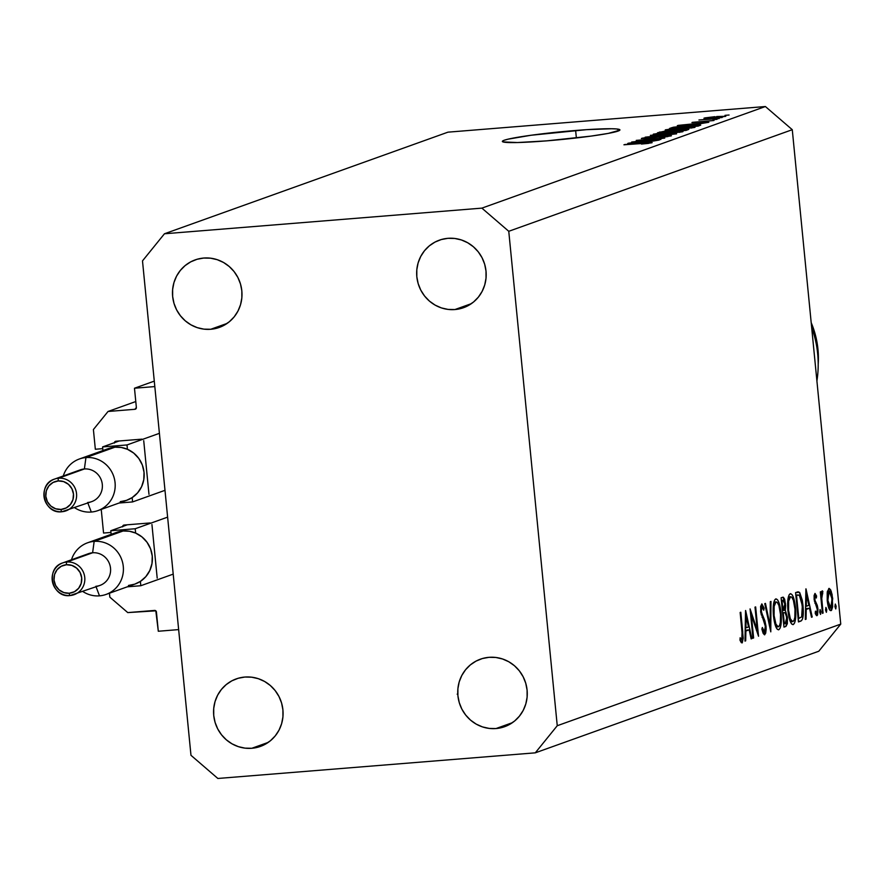 <?xml version="1.0" encoding="UTF-8"?>
<svg xmlns="http://www.w3.org/2000/svg" width="885" height="885" viewBox="0 0 885 885"><rect width="100%" height="100%" fill="white"/><g stroke="black" fill="none" stroke-linecap="round" stroke-linejoin="round"><path stroke-width="1.33" d="M154.289 381.125L134.476 388.227L154.82 386.579L178.648 629.6L158.304 631.248L155.815 610.827L127.761 612.597L109.84 597.154L109.452 593.216L109.84 597.154L127.761 612.597L154.621 610.429A1.693 1.626 70.3 0 1 156.413 611.966L158.304 631.248L178.648 629.6L154.82 386.579L134.476 388.227L154.289 381.125M136.367 407.498L134.476 388.227L136.367 407.498A1.693 1.626 70.3 0 1 134.896 409.301L136.367 407.498M135.781 401.536L108.036 411.481L134.896 409.301L108.036 411.481L135.781 401.536M93.401 429.546L108.036 411.481L93.401 429.546L95.337 449.248L93.401 429.546M114.419 442.677A1.693 1.626 70.3 0 1 115.88 441.25L114.419 443.053M102.748 448.651L95.337 449.248L102.748 448.651M141.932 439.148L115.88 441.25L141.932 439.148M148.979 494.328L143.724 440.686L148.979 494.328M101.233 509.417L103.556 533.047L101.233 509.417M122.639 526.475A1.693 1.626 70.3 0 1 124.099 525.048L122.639 526.863M110.968 532.449L103.556 533.047L110.968 532.449M150.14 522.947L124.099 525.048L150.14 522.947M157.198 578.126L151.932 524.495L157.198 578.126M575.626 130.471A59.074 3.883 174.4 0 1 619.931 129.896A59.074 3.883 174.4 0 1 546.664 140.859L517.448 142.54L502.968 141.899L502.437 141.191L504.173 140.261L508.09 139.166L531.1 135.25L586.467 129.675L611.679 128.745L616.568 128.956L619.854 130.139L608.238 133.403L591.191 136.08L546.664 140.859A59.074 3.883 174.4 0 1 502.359 141.434A59.074 3.883 174.4 0 1 575.626 130.471L576.367 137.938L575.626 130.471M447.932 238.319A35.865 34.626 70.3 0 1 485.29 266.639A35.865 34.626 70.3 0 1 463.519 307.703A35.865 34.626 70.3 0 1 454.912 309.551L471.34 303.666L454.912 309.551L461.594 308.323L467.888 305.779L473.541 301.995L478.354 297.15L482.126 291.397L484.714 284.992L486.031 278.144L486.009 271.142L484.67 264.25L482.048 257.723L478.243 251.827L473.409 246.782L467.734 242.778L461.428 239.968L454.746 238.463L447.932 238.319L441.25 239.558L434.955 242.103L429.302 245.875L424.49 250.732L420.718 256.473L418.129 262.889L416.813 269.726L416.824 276.728L418.174 283.631L420.795 290.147L424.601 296.044L429.424 301.099L435.11 305.104L441.405 307.914L448.098 309.418L454.912 309.551A35.865 34.626 70.3 0 1 417.554 281.231A35.865 34.626 70.3 0 1 439.325 240.178A35.865 34.626 70.3 0 1 447.932 238.319M489.007 657.323A35.865 34.626 70.3 0 1 526.376 685.643A35.865 34.626 70.3 0 1 504.605 726.696A35.865 34.626 70.3 0 1 495.998 728.554L512.426 722.669L495.998 728.554L502.68 727.326L508.963 724.771L514.627 720.998L519.429 716.142L523.201 710.401L525.801 703.984L527.117 697.148L527.095 690.145L525.745 683.253L523.123 676.726L519.329 670.83L514.495 665.774L508.82 661.77L502.514 658.971L495.832 657.466L489.007 657.323L482.325 658.551L476.041 661.106L470.377 664.878L465.576 669.735L461.804 675.476L459.204 681.892L457.899 688.729L457.91 695.732L459.26 702.624L461.881 709.15L465.687 715.047L470.51 720.102L476.185 724.107L482.491 726.917L489.184 728.41L495.998 728.554A35.865 34.626 70.3 0 1 458.64 700.234A35.865 34.626 70.3 0 1 480.4 659.181A35.865 34.626 70.3 0 1 489.007 657.323M244.835 677.047A35.865 34.626 70.3 0 1 282.193 705.367A35.865 34.626 70.3 0 1 260.422 746.42A35.865 34.626 70.3 0 1 251.816 748.279L268.243 742.382L251.816 748.279L258.497 747.051L264.792 744.495L270.445 740.723L275.257 735.866L279.029 730.125L281.618 723.709L282.934 716.872L282.912 709.87L281.574 702.978L278.941 696.451L275.147 690.554L270.312 685.499L264.637 681.494L258.332 678.684L251.65 677.191L244.835 677.047L238.153 678.275L231.859 680.831L226.206 684.603L221.394 689.448L217.621 695.201L215.033 701.617L213.716 708.454L213.727 715.456L215.077 722.348L217.699 728.875L221.504 734.771L226.328 739.816L232.003 743.831L238.308 746.63L245.001 748.135L251.816 748.279A35.865 34.626 70.3 0 1 214.458 719.959A35.865 34.626 70.3 0 1 236.229 678.906A35.865 34.626 70.3 0 1 244.835 677.047M203.749 258.044A35.865 34.626 70.3 0 1 241.107 286.364A35.865 34.626 70.3 0 1 219.336 327.417A35.865 34.626 70.3 0 1 210.73 329.275L227.168 323.39L210.73 329.275L217.411 328.047L223.706 325.492L229.359 321.72L234.171 316.874L237.943 311.122L240.532 304.705L241.848 297.869L241.837 290.866L240.488 283.974L237.866 277.447L234.06 271.551L229.226 266.507L223.551 262.491L217.256 259.692L210.564 258.188L203.749 258.044L197.067 259.272L190.773 261.827L185.12 265.6L180.308 270.456L176.535 276.197L173.947 282.614L172.63 289.45L172.652 296.453L173.991 303.345L176.613 309.872L180.418 315.768L185.253 320.824L190.928 324.828L197.233 327.638L203.915 329.143L210.73 329.275A35.865 34.626 70.3 0 1 173.371 300.955A35.865 34.626 70.3 0 1 195.143 259.902A35.865 34.626 70.3 0 1 203.749 258.044M840.75 624.113L792.274 129.697L508.764 231.295L557.251 725.722L840.75 624.113L818.802 651.227L535.292 752.836L217.854 778.468L190.972 755.303L142.496 260.887L164.455 233.773L481.882 208.13L765.392 106.532L447.954 132.164L164.455 233.773L447.954 132.164L765.392 106.532L792.274 129.697L840.75 624.113L557.251 725.722L535.292 752.836L818.802 651.227L840.75 624.113M751.354 614.964L753.611 637.996L752.958 638.229L750.082 608.902L757.272 630.22L755.005 607.132L755.657 606.9L758.533 636.238L751.354 614.964L758.533 636.238L755.657 606.9L755.005 607.132L757.272 630.22L750.082 608.902L752.958 638.229L753.611 637.996L752.947 638.052L753.611 637.996L751.354 614.964L750.69 615.02L751.354 614.964M764.419 631.79L762.35 627.476L761.874 629.18L764.706 634.799L766.001 626.115L765.326 626.171L766.001 626.115L766.144 629.29L765.713 633.118L764.529 634.833L763.202 633.428L761.874 629.18L762.35 627.476L764.419 631.79L765.425 627.576L764.806 623.527L760.768 612.63L760.658 606.291L761.885 603.924L764.153 608.216L763.744 610.241L762.416 607.11L761.587 607.342L761.399 612.143L764.894 620.816L766.001 626.115L761.255 611.07L762.062 606.966L760.569 607.088L761.952 606.977L763.744 610.241L764.153 608.216L761.731 603.946L760.624 611.435L765.348 626.314L764.419 631.79L762.638 631.934L764.253 631.802M770.791 631.846L764.762 603.647L765.459 603.393L770.138 625.64L770.282 601.667L770.979 601.413L770.791 631.846L770.979 601.413L770.282 601.667L770.138 625.64L765.459 603.393L764.762 603.647L770.791 631.846M778.767 629.755L777.196 629.202L775.636 626.303L773.379 615.086L773.623 603.349L774.652 600.008L776.068 598.88L777.683 599.997L778.855 602.364L781.189 614.489L781.024 624.301L780.128 628.118L778.767 629.755C781.012 628.062 781.765 622.465 781.057 612.973C779.906 603.537 778.114 598.857 775.691 598.946C773.468 600.727 772.727 606.358 773.457 615.838C774.596 625.153 776.366 629.788 778.767 629.755L778.424 629.832M793.259 624.567L791.688 624.014L790.128 621.115L787.805 609.134L788.115 598.16L789.132 594.808L790.559 593.68L792.163 594.797L793.336 597.176L795.604 608.537L795.504 619.113L794.608 622.929L793.259 624.567C795.493 622.874 796.257 617.276 795.538 607.785C794.387 598.337 792.606 593.669 790.172 593.758C787.96 595.539 787.207 601.169 787.938 610.65C789.077 619.954 790.847 624.6 793.259 624.567L792.916 624.633M805.339 619.467L805.992 588.868L812.209 617L811.501 617.254L809.51 608.238L806.224 609.411L806.047 619.212L805.339 619.467L806.047 619.212L806.224 609.411L809.51 608.238L811.501 617.254L812.209 617L805.892 588.901L805.339 619.467M835.783 608.935L834.942 606.712L835.296 604.046L836.148 606.28L835.783 608.935L836.148 606.28L835.296 604.046L834.942 606.712L835.739 608.946M827.221 600.583L827.32 591.833L829.156 588.392L830.661 589.886L832.121 594.587L832.674 606.767L831.568 610.263L829.92 610.263L828.294 606.59L827.221 600.583C828.05 607.32 829.322 610.672 831.048 610.639L832.708 598.625L831.225 591.257L828.869 588.448L827.209 592.718L827.221 600.583M826.402 612.298L825.561 610.075L825.926 607.409L826.767 609.643L826.402 612.298L826.767 609.643L825.926 607.409L825.561 610.075L826.358 612.309M823.072 613.106L822.419 613.338L820.318 591.91L820.97 591.667L821.28 594.831L822.22 590.837L822.729 593.769L821.888 594.676L821.756 598.503L823.072 613.106L821.756 598.503L822.862 591.368L822.22 590.837L821.28 594.831L820.97 591.667L820.318 591.91L822.419 613.338L823.072 613.106M820.55 614.4L819.709 612.166L820.074 609.511L820.915 611.734L820.55 614.4L820.915 611.734L820.074 609.511L819.709 612.166L820.517 614.4M816.711 613.051L815.439 611.17L815.207 613.305L817.01 615.672L817.95 608.924L817.275 608.968L817.95 608.924L817.375 605.694L816.191 605.794L817.375 605.694L816.125 603.028L814.831 603.128L816.125 603.028L815.151 601.092L814.355 601.158L815.151 601.092L814.786 599.211L814.123 599.267L814.786 599.211L815.196 596.081L814.056 596.169L815.196 596.081L816.324 598.006L816.589 596.014L815.384 596.103L816.589 596.014L814.93 593.448L814.145 599.543L814.123 595.428L815.03 593.426L816.589 596.014L816.324 598.006L815.483 596.18L814.941 596.401L814.941 600.229L817.231 605.24L818.005 609.533L817.563 615.031L816.556 615.628L815.417 613.913L815.439 611.17L816.877 612.929L817.342 609.621L814.145 599.543L817.309 609.267L816.711 613.051L815.218 613.172L816.556 613.062M803.005 605.495L802.651 618.615L801.423 620.717L798.458 621.923L795.582 592.596L798.226 591.833L799.741 592.629L802.297 600.262L803.005 605.495L799.454 592.308L795.582 592.596L798.458 621.923L800.704 621.115L798.403 621.303L800.704 621.115C803.027 620.197 803.79 614.986 803.005 605.495L802.33 605.55L803.005 605.495M785.935 626.414L783.977 627.111L781.101 597.784L783.369 597.242L784.663 599.222L785.659 605.583L785.305 610.263L787.429 617.254L787.34 623.693L785.935 626.414L787.429 617.254L785.305 610.263L785.526 603.725L782.915 597.187L781.101 597.784L783.977 627.111L785.935 626.414L783.922 626.58L785.935 626.414M744.982 641.094L745.635 610.495L751.852 638.627L751.144 638.881L749.153 629.866L745.867 631.038L745.69 640.84L744.982 641.094L745.69 640.84L745.867 631.038L749.153 629.866L751.144 638.881L751.852 638.627L745.535 610.528L744.982 641.094M741.807 639.899L742.438 636.846L740.148 612.464L740.8 612.232L743.201 638.251L742.272 642.798L741.276 642.61L739.982 640.154L740.148 637.764L741.807 639.899L740.148 637.764L739.982 640.154L742.061 642.919L742.747 632.034L740.8 612.232L740.148 612.464L742.061 631.967L741.807 639.899L740.015 639.744L741.287 639.645M638.207 141.301L660.885 139.465L631.636 142.031L658.208 138.823L636.249 140.383L664.735 138.082L638.207 141.301L664.735 138.082L636.249 140.383L658.208 138.823L631.636 142.031L660.885 139.465L638.207 141.301M641.747 138.314L647.444 138.436L664.425 136.013L667.876 136.578L659.469 137.518L671.107 135.903L665.089 135.759L671.427 135.759L645.143 138.602L641.99 138.226L650.729 136.976L644.888 138.115L649.048 138.093L665.089 135.759L641.382 138.536M650.386 135.316L676.594 133.834L645.165 137.186L672.832 134.255L650.386 135.316L672.832 134.255L645.165 137.186L676.594 133.834L650.386 135.316M682.645 131.765L670.93 131.92L653.429 134.122C652.942 134.719 656.98 134.664 665.542 133.945L682.645 131.765L660.442 134.321L653.163 134.42L658.34 133.215L683.01 131.544M694.692 127.451L682.977 127.606L665.465 129.807C664.978 130.405 669.016 130.349 677.578 129.63L694.692 127.451L672.478 130.006L665.199 130.106L670.387 128.9L695.046 127.23M696.395 124.376L677.313 125.67L708.852 122.274L696.395 124.376L708.852 122.274L678.054 125.404L696.395 124.376M725.003 115.349L729.074 115.028L725.003 115.349M704.172 118.092L712.879 117.948L725.634 116.355L716.717 116.521L725.822 116.278L707.038 118.347L704.172 118.347L704.858 117.904L714.848 116.676L703.918 118.247M718.045 117.849L722.116 117.517L718.045 117.849M698.995 119.951L719.195 118.568L698.918 120.006M712.967 119.663L717.038 119.342L712.967 119.663M692.258 122.362L713.996 120.504L691.948 122.55M700.267 125.349C701.064 124.741 697.181 124.796 688.619 125.526L700.267 124.929L698.132 126.112L669.635 128.413L680.388 126.278L688.619 125.526L673.363 127.23L669.635 128.413L698.132 126.112L700.732 125.084M688.32 129.63L682.147 129.52L688.574 129.254L686.085 130.427L657.599 132.728L665.918 130.925L682.147 129.52L668.994 130.637L657.599 132.728L686.085 130.427L688.807 129.354M646.824 142.142L627.742 143.425L659.281 140.04L646.824 142.142L659.281 140.04L628.483 143.171L646.824 142.142M651.902 142.784L623.925 144.797L647.2 142.95L648.639 143.37L641.459 144.067L651.902 142.784L641.459 144.067L647.964 142.916L624.677 144.532L652.145 142.64M792.274 129.697L765.392 106.532L481.882 208.13L508.764 231.295L792.274 129.697M142.496 260.887L164.455 233.773L481.882 208.13L508.764 231.295L557.251 725.722L535.292 752.836L217.854 778.468L190.972 755.303L142.496 260.887M707.026 118.347L722.691 116.588M693.309 124.553L680.665 125.482L695.344 123.823L695.433 124.652L695.344 123.823L693.331 124.763L695.344 123.823L680.653 125.294L693.309 124.553M671.737 128.248L671.682 127.683L671.737 128.248M673.452 128.104L673.363 127.23L673.452 128.104M697.369 126.179L696.772 125.283L688.707 125.725L673.717 127.882L695.555 126.112L673.739 128.082L676.582 127.009L687.822 125.803L694.504 125.338L696.838 125.648L695.566 126.323L696.838 125.648M668.584 130.206L668.806 129.542L678.386 129.354L668.806 129.542L675.377 128.513L691.351 127.717L678.397 129.564L691.351 127.717M659.911 132.54L659.845 131.931L659.911 132.54M674.215 130.991L674.16 130.438L674.215 130.991M671.992 130.781L661.681 132.197L670.188 131.5L661.703 132.396L668.706 130.869L671.992 130.781L671.582 131.599L671.516 131.024L670.211 131.71L671.516 131.024M672.069 131.566L671.992 130.792L672.069 131.566M685.377 129.664L673.518 131.234L683.508 130.427L673.54 131.445L681.417 129.785L685.377 129.664L685.067 130.515L685.001 129.896L683.53 130.637L685.001 129.896M685.455 130.482L685.377 129.719L685.477 130.482M656.537 134.52L656.758 133.856L666.339 133.668L656.758 133.856L663.341 132.827L679.315 132.042L666.361 133.878L679.315 132.042M644.855 138.613L645.099 138.038M643.738 142.319L631.093 143.237L645.773 141.589L645.862 142.408L645.773 141.589L643.76 142.529L645.773 141.589L631.082 143.06L643.738 142.319M722.857 116.909L719.848 116.51L707.115 117.86M691.661 128.082L691.318 127.462L685.975 127.595L668.806 129.542M679.625 132.396L679.271 131.776L673.928 131.909L656.758 133.856M457.18 694.161L457.943 694.094M834.909 606.38L836.148 606.28L834.909 606.38M829.931 591.368L831.225 591.257L829.931 591.368M832.033 598.669L832.708 598.625L832.033 598.669M830.783 608.006L832.165 603.703L831.579 595.66L830.373 591.999L829.123 591.08L832.055 598.868L830.783 608.006L827.873 600.373L829.123 591.08L827.431 591.224L829.3 591.047L827.442 591.202M830.451 608.028L828.791 608.161L830.595 608.039L829.068 606.136L827.873 600.373L827.209 600.417L827.873 600.373L827.895 594.134L829.123 591.08M825.528 609.743L826.767 609.643L825.528 609.743M820.605 594.886L821.28 594.831L820.605 594.886M822.862 591.368L821.767 591.457L822.862 591.368L822.22 590.837M822.353 593.514L821.369 593.592L822.729 593.769M820.97 598.57L821.756 598.503L820.97 598.57M821.7 605.959L822.364 605.904L821.7 605.959M819.687 611.834L820.915 611.734L819.687 611.834M815.196 596.081L814.056 596.169M811.456 617.055L812.209 617L811.456 617.055M805.538 608.559L809.51 608.238L805.538 608.559M805.516 609.466L806.224 609.411L805.516 609.466M805.339 619.268L806.047 619.212L805.339 619.268M806.489 594.598L808.868 605.351L805.571 606.336L806.279 606.28L806.489 594.598L805.792 594.665L806.489 594.598L806.279 606.28L808.868 605.351L806.489 594.598M798.027 591.844L797.053 592.065M795.593 592.618L799.454 592.308L795.593 592.618M798.812 618.681L796.533 595.373L795.858 595.428L797.042 595.185L795.847 595.284L799.343 595.207L802.352 605.727L801.644 616.9L798.148 618.737L801.644 616.9L802.584 609.145L801.19 598.935L799.83 595.716L798.17 594.919L796.533 595.373L798.812 618.681M794.874 607.829L795.538 607.785L794.874 607.829M790.504 596.755L788.635 601.169L788.59 610.407L787.915 610.462L788.59 610.407L790.382 618.847L792.628 621.635L794.055 620.263L794.83 617.265L794.995 609.256L793.38 600.295L791.787 597.242L790.504 596.755C792.473 596.689 793.933 600.439 794.885 608.006C795.46 615.794 794.807 620.308 792.938 621.569C790.98 621.657 789.531 617.929 788.59 610.407C788.026 602.674 788.657 598.127 790.504 596.755L788.38 596.888M792.938 621.569L790.405 621.812M784.862 603.78L785.526 603.725L784.862 603.78M782.351 610.495L785.305 610.263L782.351 610.495M786.765 617.31L787.429 617.254L786.765 617.31M782.926 600.24L782.041 600.561L782.971 609.964L782.296 610.019L784.519 608.814L784.884 604.012L784.033 600.672L782.926 600.24L784.884 604.012L782.971 609.964L782.041 600.561L781.378 600.616L782.926 600.24L781.355 600.373L783.203 600.185L781.355 600.329M783.69 612.818L785.083 612.674L786.787 617.487L785.26 623.538L784.331 623.87L783.667 623.925L784.331 623.87L783.258 612.973L782.594 613.028L783.258 612.973L784.331 623.87L786.245 622.797L786.842 620.186L786.09 614.157L785.083 612.674L783.69 612.818L785.083 612.674M780.382 613.028L781.057 612.973L780.382 613.028M776.012 601.944L774.154 606.358L774.098 615.595L773.435 615.65L774.098 615.595L775.902 624.047L778.136 626.823L779.563 625.452L780.349 622.465L780.515 614.444L778.9 605.484L777.307 602.442L776.012 601.944C777.992 601.877 779.453 605.628 780.404 613.194C780.968 620.982 780.316 625.507 778.446 626.757C776.488 626.846 775.039 623.128 774.098 615.595C773.534 607.862 774.176 603.316 776.012 601.944L773.899 602.077M778.446 626.757L775.913 627M769.397 625.706L770.138 625.64L769.397 625.706M763.08 608.305L764.153 608.216L763.08 608.305M761.952 606.977L760.558 607.099M760.591 611.126L761.255 611.07L760.591 611.126M761.188 614.765L762.107 614.699L761.188 614.765M762.096 617.365L763.368 617.265L762.096 617.365M756.409 630.286L757.272 630.22L756.409 630.286M751.1 638.693L751.852 638.627L751.1 638.693M745.181 630.186L749.153 629.866L745.181 630.186M745.159 631.105L745.867 631.038L745.159 631.105M744.982 640.895L745.69 640.84L744.982 640.895M746.132 616.237L748.511 626.978L745.214 627.963L745.922 627.908L746.132 616.237L745.436 616.292L746.132 616.237L745.922 627.908L748.511 626.978L746.132 616.237M742.072 632.089L742.747 632.034L742.072 632.089M816.91 381.037A105.481 101.841 -109.7 0 0 811.645 327.295A105.481 101.841 70.3 0 1 816.91 381.037M818.205 364.067A88.6 85.546 -109.7 0 0 811.18 322.594A88.6 85.546 70.3 0 1 818.205 364.067M61.906 511.729A16.881 16.295 -109.7 0 0 67.492 510.214A16.881 16.295 -109.7 0 0 75.988 490.699A16.881 16.295 -109.7 0 0 58.62 478.21A2.533 0.642 85.4 0 0 58.244 480.942A14.348 13.85 70.3 0 1 73.477 494.073A14.348 13.85 70.3 0 1 61.043 509.439A2.533 0.642 85.4 0 0 61.861 511.74A2.533 0.642 85.4 0 0 61.906 511.729A2.533 0.642 -94.6 0 1 61.861 511.74A2.533 0.642 -94.6 0 1 61.043 509.439L66.231 507.924L70.413 504.472L72.957 499.605L73.477 494.073L71.895 488.708L68.444 484.327L63.643 481.606L58.244 480.942L53.056 482.458L48.874 485.909L46.33 490.777L45.81 496.308L47.392 501.673L50.843 506.054L55.633 508.775L61.043 509.439A14.348 13.85 70.3 0 1 45.81 496.308A14.348 13.85 70.3 0 1 58.244 480.942A2.533 0.642 -94.6 0 1 58.62 478.21A16.881 16.295 70.3 0 1 76.198 491.54A16.881 16.295 70.3 0 1 65.955 510.855A16.881 16.295 70.3 0 1 61.906 511.729M97.87 510.623L126.843 500.246A27.424 26.473 -109.7 0 0 132.164 497.602A27.424 26.473 -109.7 0 0 144.034 472.291A27.424 26.473 -109.7 0 0 127.429 449.281A27.424 26.473 -109.7 0 0 114.917 447.19L85.945 457.578A27.424 26.473 70.3 0 1 114.508 479.227A27.424 26.473 70.3 0 1 97.87 510.623A27.424 26.473 70.3 0 1 91.288 512.039L87.858 503.001L91.288 512.039A27.424 26.473 -109.7 0 0 115.072 482.668A27.424 26.473 -109.7 0 0 85.945 457.578L84.385 468.973A16.881 16.295 70.3 0 1 102.306 484.416A16.881 16.295 70.3 0 1 87.67 502.492M54.571 479.084C36.683 484.294 43.564 514.417 61.861 511.74L91.719 501.618A16.881 16.295 -109.7 0 0 101.963 482.303A16.881 16.295 -109.7 0 0 84.385 468.973L58.62 478.21L84.385 468.973A16.881 16.295 -109.7 0 0 80.336 469.846L54.571 479.084A16.881 16.295 70.3 0 1 58.62 478.21A16.881 16.295 -109.7 0 0 53.034 479.725A16.881 16.295 -109.7 0 0 44.383 498.631A16.881 16.295 -109.7 0 0 60.711 511.784M103.003 451.25L108.711 448.474L114.917 447.19L121.278 447.467L127.429 449.281L126.997 444.945L102.583 446.925L102.937 450.542L102.583 446.925L119.132 440.984L102.583 446.925L126.997 444.945L159.411 433.329L126.997 444.945L127.429 449.281L133.712 453.087L138.812 458.463L142.341 465.034L144.034 472.291L143.779 479.703L141.589 486.728L137.618 492.845L132.164 497.602L126.466 500.368L120.26 501.662M119.077 503.023L132.584 501.928L164.997 490.323L132.584 501.928L132.164 497.602L132.584 501.928L119.077 503.023M114.917 447.19A27.424 26.473 -109.7 0 0 108.335 448.606L79.362 458.994A27.424 26.473 70.3 0 1 85.945 457.578L114.917 447.19M91.288 512.039A27.424 26.473 70.3 0 1 74.661 507.736A27.424 26.473 -109.7 0 0 91.288 512.039M76.652 471.749A16.881 16.295 70.3 0 1 84.385 468.973L85.945 457.578A27.424 26.473 -109.7 0 0 63.278 475.964A27.424 26.473 70.3 0 1 79.362 458.994M70.125 595.528A16.881 16.295 -109.7 0 0 75.701 594.012A16.881 16.295 -109.7 0 0 84.208 574.498A16.881 16.295 -109.7 0 0 66.84 562.008A2.533 0.642 85.4 0 0 66.463 564.741A14.348 13.85 70.3 0 1 81.697 577.872A14.348 13.85 70.3 0 1 69.251 593.238A2.533 0.642 85.4 0 0 70.081 595.539A2.533 0.642 85.4 0 0 70.125 595.528A2.533 0.642 -94.6 0 1 70.081 595.539A2.533 0.642 -94.6 0 1 69.251 593.238L74.44 591.722L78.632 588.271L81.177 583.414L81.697 577.872L80.104 572.506L76.652 568.126L71.862 565.404L66.463 564.741L61.275 566.256L57.082 569.708L54.538 574.575L54.018 580.106L55.611 585.472L59.063 589.853L63.853 592.585L69.251 593.238A14.348 13.85 70.3 0 1 54.018 580.106A14.348 13.85 70.3 0 1 66.463 564.741A2.533 0.642 -94.6 0 1 66.84 562.008A16.881 16.295 70.3 0 1 84.418 575.339A16.881 16.295 70.3 0 1 74.174 594.654A16.881 16.295 70.3 0 1 70.125 595.528M106.078 594.421L135.051 584.045A27.424 26.473 -109.7 0 0 140.383 581.401A27.424 26.473 -109.7 0 0 152.253 556.09A27.424 26.473 -109.7 0 0 135.637 533.08A27.424 26.473 -109.7 0 0 123.137 530.989L94.164 541.377A27.424 26.473 70.3 0 1 122.727 563.026A27.424 26.473 70.3 0 1 106.078 594.421A27.424 26.473 70.3 0 1 99.496 595.848L96.078 586.81L99.496 595.848A27.424 26.473 -109.7 0 0 123.28 566.466A27.424 26.473 -109.7 0 0 94.164 541.377L92.604 552.771A16.881 16.295 70.3 0 1 110.525 568.225A16.881 16.295 70.3 0 1 95.89 586.29M62.791 562.882C44.892 568.093 51.772 598.216 70.081 595.539L99.939 585.428A16.881 16.295 -109.7 0 0 110.182 566.101A16.881 16.295 -109.7 0 0 92.604 552.771L66.84 562.008L92.604 552.771A16.881 16.295 -109.7 0 0 88.555 553.645L62.791 562.882A16.881 16.295 70.3 0 1 66.84 562.008A16.881 16.295 -109.7 0 0 61.253 563.524A16.881 16.295 -109.7 0 0 52.591 582.441A16.881 16.295 -109.7 0 0 68.919 595.583M111.222 535.049L116.92 532.283L123.137 530.989L129.498 531.265L135.637 533.08L135.217 528.743L110.802 530.723L111.156 534.341L110.802 530.723L127.352 524.783L110.802 530.723L135.217 528.743L167.619 517.139L135.217 528.743L135.637 533.08L141.932 536.885L147.032 542.273L150.561 548.833L152.253 556.09L151.999 563.502L149.797 570.526L145.826 576.644L140.383 581.401L134.675 584.177L128.469 585.461M127.296 586.821L140.803 585.726L173.206 574.122L140.803 585.726L140.383 581.401L140.803 585.726L127.296 586.821M123.137 530.989A27.424 26.473 -109.7 0 0 116.554 532.405L87.582 542.793A27.424 26.473 70.3 0 1 94.164 541.377L123.137 530.989M99.496 595.848A27.424 26.473 70.3 0 1 82.88 591.534A27.424 26.473 -109.7 0 0 99.496 595.848M84.871 555.548A16.881 16.295 70.3 0 1 92.604 552.771L94.164 541.377A27.424 26.473 -109.7 0 0 71.486 559.762A27.424 26.473 70.3 0 1 87.582 542.793M822.386 593.503L821.369 593.592M798.181 594.919L795.836 595.107M784.586 612.608L782.572 612.763"/></g></svg>
